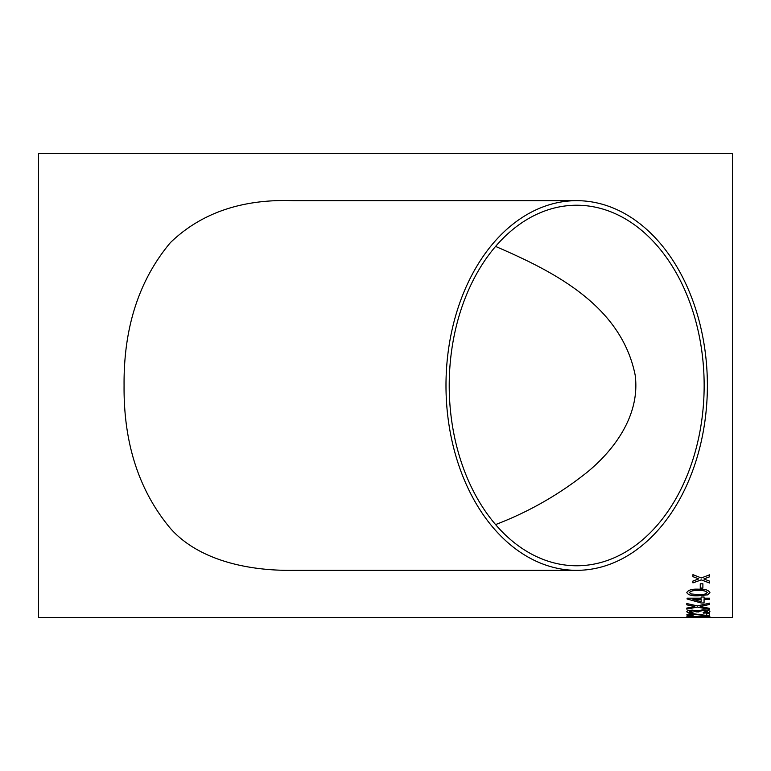 <?xml version="1.0" encoding="UTF-8"?>
<svg xmlns="http://www.w3.org/2000/svg" width="771" height="771" viewBox="0 0 771 771"><rect width="100%" height="100%" fill="white"/><g stroke="black" fill="none" stroke-linecap="round" stroke-linejoin="round"><path stroke-width="1.16" d="M700.261 617.407L38.55 617.407L38.55 153.593L732.45 153.593L732.45 617.407L702.892 617.407M700.261 588.061L700.261 583.801L702.892 583.801L702.892 588.061L700.261 588.061M686.797 592.591C688.146 590.027 692.001 588.89 698.362 589.189C704.713 588.89 708.568 590.017 709.918 592.591L707.72 594.836L698.362 595.781C692.001 596.108 688.146 595.048 686.797 592.591M704.068 598.18L704.068 596.995L701.138 596.995L701.138 598.18L687.096 598.18L687.096 598.99L701.138 602.98L704.068 602.98L704.068 599.327L709.628 599.327L709.628 598.18L704.068 598.18M700.203 606.498L709.628 608.377L709.628 609.427L697.341 607.085L686.797 609.119L686.797 608.068L694.758 606.555L686.797 604.85L686.797 603.539L697.379 605.91L709.628 603.134L709.628 604.445L700.203 606.498L709.628 604.406M703.191 612.521L707.286 611.605L702.738 610.565L698.487 611.557L698.796 611.972L692.695 610.844L689.428 611.644L692.946 612.463L692.647 613.041C688.956 612.926 687 612.463 686.797 611.663C686.951 610.786 688.888 610.275 692.599 610.131L697.129 610.892L702.757 609.842C707.248 609.986 709.638 610.584 709.918 611.634C709.677 612.511 707.537 613.003 703.48 613.099L703.191 612.521M709.628 615.836L693.129 614.208L689.428 614.853L693.129 614.246L709.628 615.884L709.628 613.697L706.699 613.697L706.699 615.422L693.1 613.745C688.995 613.851 686.903 614.236 686.797 614.882C686.865 615.48 689.014 615.807 693.235 615.846L693.235 615.807C689.014 615.759 686.865 615.441 686.797 614.844M689.428 614.892L693.235 615.846M703.191 617.07L707.286 616.8L702.738 616.424L692.695 616.53L689.428 616.81L692.647 617.195L686.797 616.81L702.757 616.135L709.918 616.8L703.191 617.07M704.752 578.635L703.846 578.973L709.628 581.17L709.628 583.03L701.282 579.908L692.946 582.876L692.946 581.016L698.719 578.915L692.946 576.65L692.946 574.646L701.282 577.971L709.628 574.809L709.628 576.814L703.846 578.973M576.689 570.328L293.626 570.328C246.363 571.07 197.752 559.486 170.324 528.299C138.944 490.732 123.533 443.132 124.073 385.5C123.572 327.704 139.011 280.075 170.41 242.614C201.308 212.786 242.373 198.812 293.626 200.672L576.689 200.672A184.828 130.694 90 0 0 445.985 385.5A184.828 130.694 90 0 0 576.689 570.328A184.828 130.694 90 0 0 707.383 385.5A184.828 130.694 90 0 0 576.689 200.672M704.154 385.5A180.269 127.466 90 0 0 703.942 375.159A180.269 127.466 90 0 0 576.689 205.231A180.269 127.466 90 0 0 449.214 385.5A180.269 127.466 90 0 0 576.689 565.769A180.269 127.466 90 0 0 704.154 385.5M495.589 246.421C552.961 271.219 621.089 305.008 635.179 375.159C640.315 414.451 615.142 449.136 587.627 471.862C559.63 494.278 528.945 511.848 495.589 524.579M709.628 576.785L704.752 578.597M698.719 578.915L692.946 576.621M709.628 583.001L701.282 579.869L692.946 582.847M707.286 616.8L698.487 616.781M698.796 616.867L696.165 616.848M696.194 616.867L689.428 616.81M692.946 617.012L686.797 616.771M709.918 616.761L703.191 617.022M707.286 611.605L702.738 610.526L698.487 611.557M698.796 611.933L696.165 611.866M696.194 611.817L692.695 610.805L689.428 611.644M692.946 612.425L692.647 613.003C688.956 612.878 687 612.415 686.797 611.625M709.918 611.596C709.686 612.473 707.537 612.955 703.48 613.061L703.191 612.482M694.758 606.517L686.797 604.811M709.628 609.389L697.341 607.047L686.797 609.08M704.068 602.941L701.138 602.98M701.138 602.941L687.096 598.951M709.628 599.289L704.068 599.289M701.138 599.289L692.917 599.289L701.138 601.698L701.138 599.327L692.917 599.327M709.918 592.552L707.72 594.798L698.362 595.742C692.011 596.07 688.156 595.01 686.797 592.552M707.286 592.591L707.286 592.552C705.822 590.885 702.844 590.22 698.362 590.538C693.852 590.22 690.874 590.894 689.428 592.562L690.999 593.949L698.362 594.528C702.844 594.855 705.822 594.21 707.286 592.591C705.822 590.923 702.844 590.258 698.362 590.576C693.852 590.249 690.874 590.933 689.428 592.6M702.892 588.032L700.261 588.032M702.892 617.369L700.261 617.369"/></g></svg>
